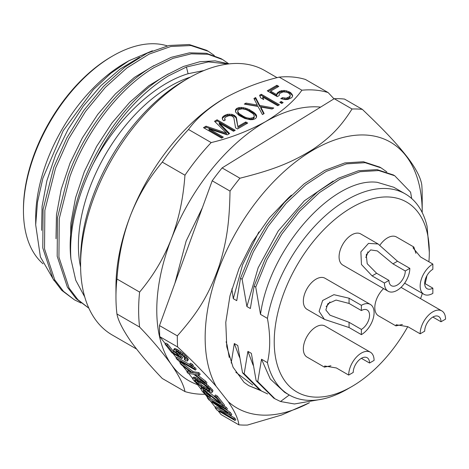 <?xml version="1.0" encoding="UTF-8"?>
<svg xmlns="http://www.w3.org/2000/svg" width="469" height="469" viewBox="0 0 469 469"><rect width="100%" height="100%" fill="white"/><g stroke="black" fill="none" stroke-linecap="round" stroke-linejoin="round"><path stroke-width="0.7" d="M167.292 45.868A126.343 72.941 120 0 0 157.455 43.945A126.343 72.941 120 0 0 112.783 55.917L111.423 56.702A124.414 71.833 120 0 0 35.234 151.481A124.414 71.833 120 0 0 23.45 209.08L23.45 210.651A126.343 72.941 120 0 0 43.031 263.795M112.783 55.917A126.343 72.941 120 0 0 35.421 152.155A126.343 72.941 120 0 0 23.45 210.651M152.396 50.781L128.928 60.736L110.93 73.205L93.448 89.532L63.192 130.763L42.843 178.337L37.497 202.174L35.691 224.85L35.691 217.716A126.343 72.941 -60 0 1 125.03 62.987L128.442 61.011M35.691 224.85L40.398 256.936L54.175 280.79M214.31 55.471L208.295 51.297L190.912 45.54L170.816 46.501L149.078 54.117L126.835 67.999L105.232 87.48L85.534 111.434L68.65 138.83L55.553 168.195L44.854 210.347L44.532 248.869L54.721 279.817L63.485 291.349L74.407 299.832L80.99 303.015M228.714 63.784L222.693 59.61L208.019 54.269L191.246 53.841L172.985 58.349L153.949 67.636C119.771 87.926 86.36 130.951 69.951 176.508L59.252 218.665L58.93 257.188L69.125 288.136L77.883 299.662L88.858 308.174M228.133 63.995L208.435 61.89L186.422 67.02L168.348 75.949C137.798 95.113 112.73 124.467 93.138 164.003C116.57 119.366 154.489 83.758 188.087 73.721L186.422 67.02M203.915 70.555L188.087 73.721M70.397 246.97L70.854 223.209L75.556 197.783L84.273 171.801L96.62 146.439L112.027 122.878L129.684 102.342L148.732 85.774L168.283 73.926M55.999 238.698L56.462 214.89L61.205 189.283L70.004 163.183L82.339 137.927L97.74 114.418L115.444 93.87L134.462 77.367L153.926 65.59M41.6 230.349L42.075 206.413L46.859 180.794L55.647 154.758L68.011 129.485L83.371 106.07L100.976 85.628L120.005 69.101L139.545 57.271M74.407 299.832L61.726 290.34L52.974 278.821L42.785 247.954L43.084 209.414L53.788 167.175L66.856 137.874L83.746 110.461L103.514 86.413L125.041 67.008L147.301 53.108L169.104 45.475L189.2 44.526L206.536 50.283L208.295 51.297M229.001 63.895L215.16 60.864L199.829 61.732L183.467 66.469L166.589 74.934C111.499 106.322 63.397 197.431 70.954 259.251L75.732 280.21L84.748 296.965M88.805 308.145L76.125 298.647L67.372 287.134L57.183 256.256L57.482 217.722L68.187 175.488C84.602 129.931 118.018 86.912 152.191 66.621L171.203 57.341L189.482 52.827L206.319 53.267L220.934 58.596L222.693 59.61M70.954 259.251A141.093 81.459 -60 0 1 93.138 164.003M190.332 77.139A130.06 75.093 120 0 0 187.43 78.124A130.06 75.093 120 0 0 80.604 267.201M277.079 77.678L264.833 70.608A152.636 88.125 120 0 0 242.479 63.708A152.636 88.125 120 0 0 188.515 78.171L183.983 80.791A146.222 84.42 120 0 0 94.439 192.179A146.222 84.42 120 0 0 80.586 259.873L80.586 265.108A152.636 88.125 120 0 0 112.202 334.977L136.491 349.006M188.515 78.171A152.636 88.125 120 0 0 95.049 194.447A152.636 88.125 120 0 0 80.586 265.108M221.485 100.038A153.914 88.864 120 0 0 130.54 215.318A153.914 88.864 120 0 0 115.96 286.577L115.96 297.047A166.741 96.268 120 0 0 116.939 313.972C118.03 320.268 122.567 329.279 130.54 340.992C139.451 353.28 150.033 365.779 162.286 378.489L184.962 391.58C183.866 385.284 179.328 376.273 171.355 364.56A153.914 88.864 -60 0 1 171.355 238.885C162.573 260.999 151.845 277.372 139.61 292.087L116.939 278.996A166.741 96.268 120 0 0 115.96 297.047M197.519 384.656A153.914 88.864 -60 0 1 171.355 364.56C162.444 352.272 151.868 339.773 139.61 327.063L116.939 313.972M116.939 278.996C118.505 258.237 122.051 237.724 130.54 215.318C139.322 193.205 150.051 176.831 162.286 162.116L184.962 175.207C183.391 195.966 179.844 216.479 171.355 238.885A153.914 88.864 -60 0 1 265.606 121.629C248.341 131.091 230.203 138.074 211.191 142.576L188.515 129.485A166.741 96.268 120 0 0 162.286 162.116M188.515 129.485C196.253 118.563 208.347 108.093 224.798 98.068C242.063 88.606 260.207 81.624 279.213 77.121L301.889 90.212C294.151 101.134 282.057 111.61 265.606 121.629A153.914 88.864 -60 0 1 320.028 107.049A153.914 88.864 -60 0 1 320.603 107.102M206.032 126.179L203.482 127.656L221.62 138.126L223.32 137.141L209.039 128.899L227.289 134.855L229.558 133.542L219.246 123.007L233.521 131.256L235.221 130.271L217.083 119.8L214.532 121.272L226.492 133.085L206.032 126.179L206.032 127.228L204.384 128.178M230.373 115.691L232.102 116.031L233.849 117.696L235.561 127.849L237.49 128.963L247.696 123.071L245.762 121.958L237.83 126.542L236.423 117.549L234.57 115.497L231.973 114.325L227.389 114.295L224.17 115.708L222.57 117.074L222.212 118.176L222.623 119.724L223.883 120.779L225.296 119.958L224.71 118.962L224.786 118.024L225.818 116.986L228.755 115.737L230.373 115.691M239.155 115.521L244.841 118.481L250.405 119.724L252.979 119.577L255.066 118.815L256.379 117.613L256.637 116.124L256.332 114.964L254.479 112.918L249.361 109.635L245.703 108.175L241.588 107.436L239.008 107.583L236.927 108.345L235.608 109.547L235.661 112.197L239.155 115.521M272.067 109.001L273.767 108.017L259.691 105.449L255.628 97.546L253.928 98.525L257.293 105.05L245.996 103.11L244.296 104.089L257.991 106.434L262.435 114.565L264.135 113.58L260.77 107.055L272.067 109.001M279.436 104.745L261.297 94.269L259.597 95.254L260.6 97.792L263.689 99.58L262.687 97.036L277.736 105.724L279.436 104.745M283.124 102.617L281.195 101.503L279.776 102.324L281.705 103.438L283.124 102.617M279.272 95.483L279.243 94.158L279.993 93.284L283.212 91.871L286.559 92.164L288.775 93.114L290.241 94.943L290.159 95.881L289.414 96.761L286.19 98.173L282.461 97.652L280.761 98.637L285.263 99.598L287.837 99.451L291.343 97.874L292.375 96.831L292.633 95.342L290.575 92.522L286.536 90.845L284.144 90.441L279.764 91.185L277.032 93.208L276.774 94.697L270.595 91.133L278.815 86.384L276.886 85.27L267.248 90.834L277.285 96.632L279.272 95.483M333.992 98.836L328.118 92.557L305.448 79.466A166.741 96.268 120 0 0 292.82 77.033A166.741 96.268 120 0 0 279.213 77.121M204.965 394.271A166.741 96.268 -60 0 1 197.584 394.007A166.741 96.268 -60 0 1 184.962 391.58M139.61 327.063A166.741 96.268 -60 0 1 139.61 292.087M184.962 175.207A166.741 96.268 -60 0 1 211.191 142.576M301.889 90.212A166.741 96.268 -60 0 1 315.49 90.124A166.741 96.268 -60 0 1 328.118 92.557M217.938 410.621L221.028 414.543L238.856 424.838C238.346 419.151 234.787 411.407 228.174 401.599L216.103 386.257A153.48 88.612 -60 0 1 205.217 342.03A153.48 88.612 -60 0 1 309.909 151.991A153.48 88.612 -60 0 1 422.141 208.084A153.48 88.612 -60 0 1 422.206 212.398L422.206 196.335A173.155 99.973 -60 0 0 422.129 191.469A173.155 99.973 -60 0 0 421.789 184.933C420.728 177.763 416.026 168.658 407.69 157.602C395.056 141.362 382.253 128.424 362.355 109.377L344.527 99.082A173.155 99.973 120 0 0 339.433 98.707A173.155 99.973 120 0 0 334.215 98.701L222.095 167.925A173.155 99.973 120 0 0 212.187 180.794L159.507 325.58A173.155 99.973 120 0 0 159.765 336.66L165.334 343.742M172.897 353.356L176.344 357.736M178.759 360.808L180.348 362.83M182.699 365.82L187.154 371.483M188.714 373.465L192.554 378.348M196.077 382.827L200.65 388.637M205.399 394.675L207.574 397.442M210.323 400.936L215.382 407.368M216.103 386.257C205.275 373.934 192.437 360.837 177.599 346.954L159.765 336.66M231.041 415.405L219.562 410.721L233.843 418.969L235.045 420.494L216.907 410.023L215.107 407.731L228.309 413.271L209.098 400.098L207.298 397.806L225.437 408.276L226.638 409.806L212.357 401.558L229.441 413.365L231.041 415.405L231.809 414.403L230.209 412.368L225.8 409.32M226.638 409.806L227.406 408.804L226.205 407.28L224.012 406.013M220.606 404.044L209.842 397.829M223.35 409.865L215.875 406.734L215.107 407.731M235.045 420.494L235.813 419.497L234.611 417.967L228.081 414.197M223.836 406.242L224.604 405.245L217.393 396.082L215.464 394.968L214.696 395.965L216.625 397.079L223.836 406.242L221.901 405.128L204.707 391.029L203.177 390.425L203.622 391.791L209.743 397.964L205.651 394.91L202.291 391.439L200.644 388.549L201.389 388.42L203.505 389.505L220.301 403.094L214.696 395.965M216.543 398.31L207.099 390.466M202.086 387.435L194.87 381.737L192.466 378.682L192.624 378.078L195.28 378.782L202.614 383.015L207.673 386.773L211.419 390.46L212.234 391.767L212.082 392.371L211.525 392.465L207.691 390.812L202.086 387.435L201.418 387.546L200.644 388.549M209.743 397.964L210.511 396.967L204.466 390.894M212.082 392.371L213.008 390.765L212.193 389.463L206.688 384.34L196.054 377.785L193.949 376.988L192.624 378.078M199.407 375.188L194.881 374.52L205.017 382.317L206.213 383.847L193.55 374.168L188.075 373.371L186.873 371.847L191.405 372.515L181.269 364.718L180.067 363.194L192.349 372.644L198.211 373.664L199.407 375.188L200.181 374.192L198.979 372.667L193.117 371.641L182.564 363.522M189.617 371.137L187.647 370.844L186.873 371.847M206.213 383.847L206.987 382.845L205.785 381.32L197.437 374.901M195.403 370.1L180.354 361.411L184.258 364.495L181.169 362.713L177.264 359.629L176.063 358.099L194.207 368.575L195.403 370.1L196.177 369.103L194.975 367.573L192.777 366.307M190.197 364.818L176.836 357.102L176.063 358.099M193.375 365.539L192.372 364.266L190.443 363.153L189.669 364.149L191.604 365.263L192.601 366.535L193.375 365.539M181.896 358.551L171.859 352.758L165.053 344.105L166.982 345.219L172.791 352.6L178.965 356.164L174.216 351.199L173.6 350.15L173.759 349.546L174.703 349.675L177.774 351.17L182.248 354.447L185.794 357.882L187.612 360.462L187.453 361.066L185.366 360.555L184.165 359.025L185.314 359.412L185.067 358.298L182.681 355.531L178.39 352.219L176.661 351.357L175.734 351.516L177.346 353.843L181.896 358.551L182.664 357.548L177.1 351.551M187.453 361.066L188.38 359.459L186.562 356.886L183.021 353.45L177.001 349.282L174.527 348.549L173.759 349.546M175.342 352.629L173.559 351.598L167.755 344.217L165.821 343.103L165.053 344.105M309.364 402.765A153.48 88.612 -60 0 1 228.174 401.599M291.431 195.145A117.877 68.058 120 0 0 288.476 197.865L269.312 217.956L252.34 242.174L239.002 268.631L229.957 295.886L225.777 322.414L226.785 346.814L233.052 367.204L244.009 382.305L248.494 385.477M260.952 390.706L248.816 385.688M309.434 402.748L281.588 415.018L247.485 425.055A173.155 99.973 -60 0 1 242.268 425.043A173.155 99.973 -60 0 1 238.856 424.838M177.599 346.954A173.155 99.973 -60 0 1 177.399 342.581A173.155 99.973 -60 0 1 177.335 335.874C195.995 314.517 207.89 297.821 219.058 266.251C226.92 241.201 229.488 221.708 230.021 191.088A173.155 99.973 -60 0 1 239.929 178.226C269.482 170.722 289.379 164.185 313.439 149.013C331.337 136.725 341.022 126.278 352.043 108.996A173.155 99.973 -60 0 1 357.267 109.007A173.155 99.973 -60 0 1 362.355 109.377M159.507 325.58L177.335 335.874M230.021 191.088L212.187 180.794M222.095 167.925L239.929 178.226M352.043 108.996L334.215 98.701M235.831 372.251L252.744 385.026M239.553 357.407L234.312 343.519L231.199 363.047M226.111 341.778L227.078 344.955L229.224 357.425M259.808 390.044L248.828 385.688M231.85 288.845L233.292 298.665L236.739 300.658L240.497 278.293L251.642 251.015L266.574 225.272L284.413 202.456L304.164 183.842L324.695 170.411L344.838 162.919L363.457 161.746L379.831 167.152M284.677 392.348L270.296 379.011L261.526 359.231L267.424 362.637C270.449 349.634 270.449 334.878 267.424 318.375A116.078 67.02 -60 0 1 276.147 288.077A116.078 67.02 -60 0 1 388.273 188.655A116.078 67.02 -60 0 1 405.275 193.902A116.078 67.02 -60 0 1 427.048 226.234L429.311 252.275A109.664 63.315 -60 0 1 428.901 261.778M411.706 198.551L410.586 192.173L394.716 175.746L378.688 170.546L360.075 171.707L339.925 179.211L319.395 192.63L299.65 211.261L281.805 234.066L266.879 259.814L255.734 287.087L254.104 286.143L265.255 258.876L280.175 233.122L298.02 210.317L317.765 191.686L338.296 178.273L358.445 170.769L377.058 169.608L393.356 174.96M233.292 298.665L242.567 264.874L258.853 231.962M240.497 278.293L242.127 279.237L246.893 306.521L258.132 267.811L278.223 230.971L304.369 200.82L333.166 181.087M254.104 286.143L250.346 308.514L246.893 306.521M255.734 287.087L260.5 314.377C269.593 247.761 333.91 176.496 377.328 182.335L393.761 187.254L405.275 193.902M267.424 318.375L260.5 314.377M261.526 359.231L257.762 381.596L256.127 380.658L251.366 353.368L247.919 351.375L244.161 373.752L242.532 372.808L237.76 345.512L234.312 343.519M386.802 171.877L381.109 167.896L365.081 162.69L346.468 163.863L326.318 171.349L305.794 184.78L286.043 203.399L268.204 226.21L253.272 251.953L242.127 279.237M407.766 326.653A109.664 63.315 -60 0 1 351.768 386.585A109.664 63.315 -60 0 1 312.993 396.979A109.664 63.315 -60 0 1 284.613 291.05A109.664 63.315 -60 0 1 390.542 197.115A109.664 63.315 -60 0 1 429.311 252.275M426.937 275.637A109.664 63.315 -60 0 1 425.131 283.692M422.346 293.389A109.664 63.315 -60 0 1 420.564 298.647M351.768 386.585L347.236 389.206A116.078 67.02 -60 0 1 306.193 400.204A116.078 67.02 -60 0 1 289.197 394.957A116.078 67.02 -60 0 1 267.424 362.637M253.149 365.251L247.919 351.375M244.161 373.752L261.409 390.97L267.652 393.96M261.409 390.97L259.773 390.026L242.532 372.808M273.749 398.093L256.127 380.658M289.256 394.992L280.515 401.517L274.969 398.802L257.762 381.596M280.515 401.517L294.444 403.979L321.963 399.189M378.114 243.98L360.749 233.949A17.957 10.365 120 0 0 346.913 238.762A17.957 10.365 120 0 0 339.075 256.83A17.957 10.365 120 0 0 342.792 265.055L388.139 291.237A17.957 10.365 -60 0 1 384.422 283.012L372.099 275.901L361.458 264.528L360.872 251.876L368.493 243.393L378.114 243.98L397.489 261.239L392.958 263.854L405.28 270.971L409.818 268.35L397.489 261.239M383.589 288.605A17.957 10.365 120 0 0 374.807 307.623A17.957 10.365 120 0 0 378.524 315.848L395.895 325.873L402.39 324.495M324.425 367.133L324.7 366.013L336.361 367.954L348.684 375.071A17.957 10.365 -60 0 1 356.522 356.997A17.957 10.365 -60 0 1 370.363 352.19L325.017 326.008A17.957 10.365 120 0 0 311.176 330.815A17.957 10.365 120 0 0 303.337 348.889A17.957 10.365 120 0 0 307.06 357.108L324.425 367.133L330.921 365.756M415.903 253.33L413.851 247.016L396.481 236.986A17.957 10.365 120 0 0 387.505 237.877A17.957 10.365 120 0 0 379.908 245.176M370.363 304.434L325.017 278.252A17.957 10.365 120 0 0 316.036 279.137A17.957 10.365 120 0 0 304.305 294.966A17.957 10.365 120 0 0 307.06 309.352L324.425 319.377L349.059 327.532L361.382 334.643A17.957 10.365 -60 0 0 373.113 318.82A17.957 10.365 -60 0 0 370.363 304.434A17.957 10.365 -60 0 0 361.382 305.319L349.059 298.208L333.899 294.679L322.637 300.5L319.108 311.34L324.425 319.377M361.382 334.643L361.382 329.408L349.059 322.291L330.018 315.203L325.849 309.962L327.819 303.707L336.044 300.066L349.059 303.443L361.382 310.56L361.382 305.319M361.382 329.408A11.543 6.666 120 0 0 368.927 319.237A11.543 6.666 120 0 0 367.157 309.986A11.543 6.666 120 0 0 361.382 310.56M329.918 301.936A11.543 6.666 -60 0 1 326.137 306.55M409.818 268.35A17.957 10.365 -60 0 1 401.98 286.424A17.957 10.365 -60 0 1 388.139 291.237M384.422 283.012L388.953 280.398L376.63 273.28L367.209 263.713L366.242 254.749L370.68 249.913L377.299 250.909L392.958 263.854M388.953 280.398A11.543 6.666 120 0 0 391.345 285.68A11.543 6.666 120 0 0 400.245 282.59A11.543 6.666 120 0 0 405.28 270.971M367.86 251.876A11.543 6.666 -60 0 1 365.756 257.458M401.03 287.368L441.833 310.924A17.957 10.365 -60 0 0 427.992 315.737A17.957 10.365 -60 0 0 420.154 333.805L407.831 326.694L396.17 324.747L395.895 325.873M441.833 310.924A17.957 10.365 -60 0 1 445.55 319.149L441.012 321.763A11.543 6.666 120 0 0 438.626 316.481A11.543 6.666 120 0 0 429.727 319.571A11.543 6.666 120 0 0 424.691 331.19L420.154 333.805M441.012 321.763L432.852 317.05M370.363 352.19A17.957 10.365 -60 0 1 374.08 360.409L369.549 363.024A11.543 6.666 120 0 0 367.157 357.741A11.543 6.666 120 0 0 358.257 360.837A11.543 6.666 120 0 0 353.221 372.45L348.684 375.071M369.549 363.024L361.382 358.316M424.691 283.434L432.852 288.148L432.852 293.383A17.957 10.365 -60 0 1 423.876 294.274A17.957 10.365 -60 0 1 421.121 279.882A17.957 10.365 -60 0 1 432.852 264.059L420.529 256.942L413.013 247.814L413.851 247.016M432.852 288.148A11.543 6.666 120 0 1 427.083 288.716A11.543 6.666 120 0 1 425.313 279.465A11.543 6.666 120 0 1 432.852 269.294L432.852 264.059M229.441 413.365L230.209 412.368M225.437 408.276L226.205 407.28M207.298 397.806L208.037 396.844M233.843 418.969L234.611 417.967M216.625 397.079L217.393 396.082M206.806 391.826L207.574 390.829M205.246 390.648L205.914 389.786M203.505 389.505L204.103 388.731M202.731 389.059L203.353 388.25M201.389 388.42L202.127 387.458M208.74 396.692L209.508 395.695M207.181 395.514L207.949 394.517M205.809 394.306L206.577 393.309M204.42 392.811L205.193 391.814M203.622 391.791L204.361 390.829M203.007 390.741L203.241 390.437M201.09 386.163L208.424 390.396L209.936 390.718L209.491 389.346L203.616 384.287L196.282 380.054L194.77 379.738L195.21 381.104L201.09 386.163L201.858 385.166L195.907 379.972M212.234 391.767L213.008 390.765M211.419 390.46L212.193 389.463M209.836 388.713L210.604 387.711M207.673 386.773L208.447 385.77M205.914 385.336L206.688 384.34M203.974 383.941L204.742 382.939M202.614 383.015L203.382 382.018M200.486 381.649L201.254 380.646M197.009 379.644L197.783 378.641M195.28 378.782L196.054 377.785M194.324 378.366L195.092 377.369M193.181 377.985L193.949 376.988M203.605 387.752L204.373 386.755L201.858 385.166M197.971 383.806L198.739 382.81M196.599 382.598L197.367 381.602M195.21 381.104L195.983 380.107M194.6 380.054L194.834 379.749M208.424 390.396L209.192 389.399L204.373 386.755M209.567 389.475L209.192 389.399M206.307 389.311L207.075 388.314M198.211 373.664L198.979 372.667M192.349 372.644L193.117 371.641M180.067 363.194L180.712 362.355M205.017 382.317L205.785 381.32M194.207 368.575L194.975 367.573M184.258 364.495L184.698 363.921M191.604 365.263L192.372 364.266M192.601 366.535L190.672 365.421L189.669 364.149M180.495 356.768L181.263 355.772M178.537 355.08L179.305 354.083M177.346 353.843L178.12 352.84M176.145 352.313L176.825 351.433M175.734 351.516L175.969 351.217M184.165 359.025L184.897 358.082M187.612 360.462L188.38 359.459M186.996 359.412L187.764 358.41M185.794 357.882L186.562 356.886M184.411 356.387L185.179 355.391M182.248 354.447L183.021 353.45M180.108 352.794L180.876 351.791M177.774 351.17L178.542 350.173M176.233 350.279L177.001 349.282M174.703 349.675L175.47 348.672M172.791 352.6L173.559 351.598M166.982 345.219L167.755 344.217M226.492 133.085L226.492 134.134L206.032 127.228M217.083 119.8L217.083 120.844L215.201 121.934M234.318 130.792L217.083 120.844M219.246 123.007L219.246 124.056L228.901 133.923M209.039 128.899L209.039 129.948L222.412 137.669M224.71 118.962L224.833 120.228M222.57 117.074L222.57 118.124L224.17 116.758L224.17 115.708M222.365 118.757L222.57 118.124M225.302 115.052L225.302 116.101L224.17 116.758M227.389 114.295L227.389 115.345L231.973 115.368L233.802 116.095L233.802 115.052M225.302 116.101L227.389 115.345M229.294 114.084L229.294 115.134M231.973 114.325L231.973 115.368M234.57 115.497L234.57 116.541L233.802 116.095M235.831 116.552L237.83 126.542M234.57 116.541L235.831 117.596M236.423 117.549L236.423 118.593M245.762 121.958L245.762 123.007L237.83 127.586M246.788 123.593L245.762 123.007M235.608 109.547L235.608 110.596L236.927 109.394L239.008 108.632L241.588 108.486L245.703 109.224L249.361 110.678L249.361 109.635M235.461 111.452L235.608 110.596M236.927 108.345L236.927 109.394M239.008 107.583L239.008 108.632M241.588 107.436L241.588 108.486M243.593 107.612L243.593 108.661M245.703 108.175L245.703 109.224M247.145 108.685L247.145 109.728M252.832 111.64L252.832 112.683L249.361 110.678M254.479 112.918L254.479 113.961L256.525 116.758M252.832 112.683L254.479 113.961M255.353 113.75L255.353 114.794M256.332 114.964L256.332 116.013M238.926 114.477L246.26 118.71L251.331 119.343L253.131 118.751L254.163 117.707L254.245 115.726L254.163 116.664L253.131 117.701L249.707 118.346L246.26 117.66L243.657 116.488L238.926 113.428L238.926 114.477L237.742 112.484L237.824 110.502L238.856 109.459L242.28 108.82L245.727 109.5L248.33 110.672L253.061 113.733L254.245 115.726M240.96 114.928L240.96 115.978M238.926 113.428L237.742 111.434M254.163 116.664L254.163 117.707M253.131 117.701L253.131 118.751M251.331 118.299L251.331 119.343M249.707 118.346L249.707 119.39M246.26 117.66L246.26 118.71M243.657 116.488L243.657 117.537M260.77 107.055L260.77 108.105L263.719 113.82M245.996 103.11L245.692 104.329M257.293 105.05L257.293 106.1L245.996 104.153M255.628 97.546L255.628 98.59L254.345 99.334M259.691 105.449L259.691 106.498L272.389 108.814M255.628 98.59L259.691 106.498M278.533 105.267L261.297 95.318L259.932 96.11M261.297 94.269L261.297 95.318M262.687 97.036L263.156 99.27M282.215 103.139L281.195 102.553L280.685 102.846M281.195 101.503L281.195 102.553M279.243 94.158L279.248 95.494M276.886 85.27L276.886 86.319L268.157 91.361M277.912 86.912L276.886 86.319M270.595 91.133L270.595 92.176L276.774 95.746L277.032 94.257L278.064 93.214L278.064 92.17M276.774 94.697L276.774 95.746M277.032 93.208L277.032 94.257M279.764 91.185L279.764 92.235L278.064 93.214M281.564 90.593L281.564 91.637L284.144 91.49L289.033 92.674L289.033 91.631M279.764 92.235L281.564 91.637M284.144 90.441L284.144 91.49M286.536 90.845L286.536 91.889M290.575 92.522L290.575 93.566L289.033 92.674M291.941 93.964L292.498 96.122M290.575 93.566L291.941 95.008M282.461 97.652L282.461 98.701L281.998 98.965M284.572 98.214L284.572 99.264L286.19 99.217L287.714 98.789L287.714 97.74M282.461 98.701L284.572 99.264M286.19 98.173L286.19 99.217M289.414 96.761L289.414 97.804L287.714 98.789M290.159 95.881L290.241 94.943M289.414 97.804L290.159 96.931M349.059 298.208L349.059 303.443M349.059 322.291L349.059 327.532M376.63 273.28L372.099 275.901M174.896 283.288L186.14 241.06L202.391 207.72M259.597 144.774L270.162 138.249M381.115 167.896L379.485 166.952M394.382 175.558L393.086 174.808M284.484 392.236L289.197 394.957M274.975 398.802L273.339 397.859M404.636 283.165L423.876 294.274"/></g></svg>
